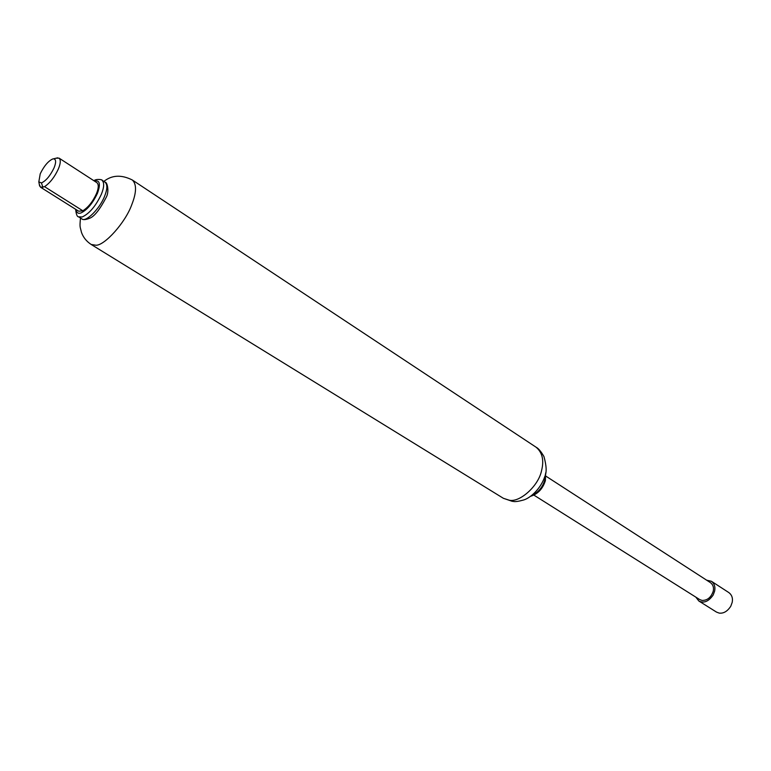 <?xml version="1.0" encoding="UTF-8"?>
<svg xmlns="http://www.w3.org/2000/svg" width="771" height="771" viewBox="0 0 771 771"><rect width="100%" height="100%" fill="white"/><g stroke="black" fill="none" stroke-linecap="round" stroke-linejoin="round"><path stroke-width="1.16" d="M695.827 597.13L698.844 601.004L716.5 612.097L719.218 613.109C723.603 613.62 727.458 611.326 730.773 606.237L732.19 602.402C732.999 598.238 731.91 594.99 728.923 592.639L711.431 581.286L706.65 580.187M698.844 601.004C703.884 603.491 708.665 601.486 713.194 594.99L714.63 591.116C715.478 586.914 714.409 583.637 711.431 581.286M533.927 495.136L699.721 599.578L702.063 600.436C707.421 600.484 711.151 597.371 713.262 591.106C713.985 587.502 713.059 584.697 710.505 582.683L546.003 476.218M39.321 184.471L40.545 187.228L44.535 186.669C49.951 183.026 54.539 177.166 58.307 169.08C60.62 163.568 60.89 159.915 59.107 158.151L56.1 158.2M40.545 187.228L78.719 211.225L82.834 210.791C88.299 207.322 92.848 201.597 96.471 193.627C98.678 188.172 98.842 184.529 96.934 182.688L59.107 158.151M40.227 173.803L38.82 181.889L41.461 182.929C45.961 180.857 50.144 175.884 53.999 168.011C56.293 162.315 56.138 159.25 53.536 158.826L52.65 158.999C48.159 161.139 44.024 166.073 40.227 173.803M531.701 495.551C538.264 492.457 542.649 487.253 544.846 479.938L545.454 474.02M132.323 180C136.766 184.24 136.573 192.509 131.735 204.787C125.432 222.549 104.528 245.698 95.903 245.226L91.171 244.465L503.396 498.307L509.236 500.206C519.635 502.759 538.524 486.009 541.541 470.715C544.191 460.248 542.36 452.404 536.038 447.18L132.323 180C121.413 174.525 111.92 174.998 103.854 181.426M105.791 198.147C99.873 209.365 94.679 215.986 90.207 218.029C85.832 219.841 83.017 220.111 81.765 218.829L78.565 216.834L82.237 216.969C89.465 213.538 95.845 205.953 101.386 194.225C104.21 187.228 104.403 182.544 101.955 180.192C103.247 179.971 96.847 178.332 93.889 180.713M81.765 218.829C85.514 222.896 99.777 208.874 104.577 196.277C107.4 189.29 107.574 184.616 105.116 182.245L101.955 180.192M82.834 210.791L44.535 186.669M41.461 182.929L42.887 187.382M76.184 209.625C76.599 212.777 78.16 213.885 80.888 212.979C87.142 209.982 92.674 203.399 97.474 193.242C100.789 183.912 99.777 179.855 94.419 181.06M545.357 480.69C542.803 488.747 537.936 493.932 530.737 496.254M545.685 472.854L545.376 480.603M39.639 186.09L38.82 181.889M57.69 157.814L53.536 158.826M105.116 182.245C107.14 181.58 109.713 191.998 105.887 197.916M78.565 216.834C77.139 216.824 76.165 214.309 75.645 209.288M513.361 501.478C515.317 501.854 518.71 501.362 523.548 500.013C530.159 498.162 540.837 488.833 544.866 476.343C546.832 472.353 546.523 465.761 543.95 456.557C541.059 451.498 538.428 448.375 536.038 447.18M503.396 498.307L512.455 501.401M91.171 244.465C86.439 241.352 83.201 237.304 81.456 232.331C80.078 226.076 79.558 228.11 80.483 218.029"/></g></svg>
